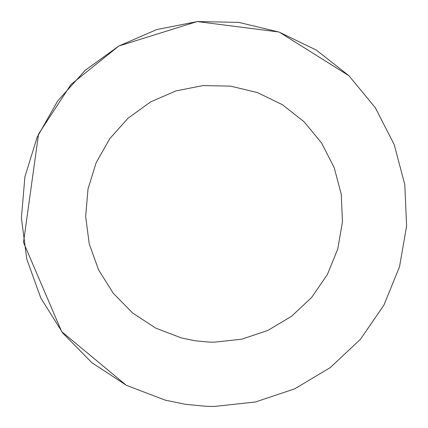 <?xml version="1.0" encoding="UTF-8"?>
<svg xmlns="http://www.w3.org/2000/svg" width="428" height="428" viewBox="0 0 428 428"><rect width="100%" height="100%" fill="white"/><g stroke="black" fill="none" stroke-linecap="round" stroke-linejoin="round"><path stroke-width="0.64" d="M206.184 406.295L214.171 406.461L255.356 402.01L294.635 388.87L330.207 367.641L360.419 339.308L383.884 305.169L399.517 266.815L406.6 226L404.802 184.618L394.204 144.573L375.303 107.717L348.964 75.751L316.404 50.146L279.126 32.084L238.851 22.4L197.442 21.539L156.798 29.548L118.807 46.047L85.215 70.283L57.571 101.131L37.161 137.174L24.915 176.743L21.4 218.018L26.782 259.084L40.815 298.059L62.846 333.139L91.859 362.698L126.517 385.382L165.219 400.143L185.538 404.321L206.184 406.295L214.171 406.461L255.356 402.01M214.171 342.186L241.627 339.217L267.816 330.459L291.527 316.308L311.67 297.417L327.313 274.658L337.735 249.085L342.459 221.881L341.26 194.291L334.193 167.594L321.594 143.027L304.035 121.713L282.325 104.641L257.474 92.598L230.628 86.146L203.016 85.573L175.924 90.907L150.597 101.912L128.202 118.069L109.771 138.635L96.161 162.661L87.997 189.042L85.659 216.557L89.249 243.939L98.601 269.918L113.286 293.303L132.632 313.012L155.739 328.137L181.536 337.976L195.082 340.758L208.848 342.074L214.171 342.186M348.964 75.751L279.366 32.17M278.874 31.993L197.148 21.566L118.872 46.01M118.807 46.047L71.027 84.444L38.536 134.06L23.513 242.419L61.653 331.614L126.308 385.275"/></g></svg>
